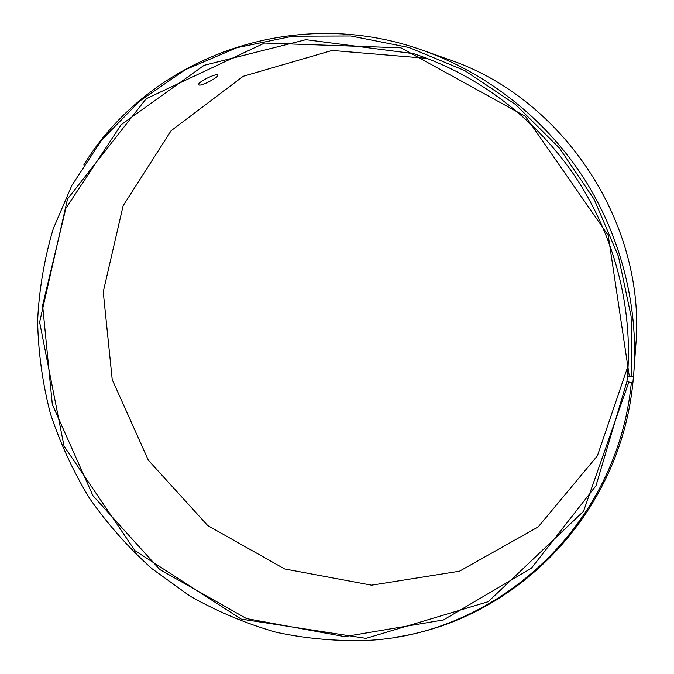 <?xml version="1.0" encoding="UTF-8"?>
<svg xmlns="http://www.w3.org/2000/svg" width="674" height="674" viewBox="0 0 674 674"><rect width="100%" height="100%" fill="white"/><g stroke="black" fill="none" stroke-linecap="round" stroke-linejoin="round"><path stroke-width="1.01" d="M627.46 376.075L626.93 381.518L596.01 485.684L531.339 568.258L443.458 619.945L344.574 636.618L246.541 618.589L159.805 569.564L92.886 495.592L52.328 404.467L42.614 305.305L65.841 208.367L121.168 124.715L204.087 65.327L305.844 39.682L413.659 53.676C478.338 74.898 536.993 119.357 576.11 177.953C614.873 236.776 633.038 308.144 627.443 376.067L629.347 376.598L608.226 235.394L525.535 116.45L400.963 47.82L264.553 43.052L146.157 98.749L67.51 199.007L39.623 322.18L64.03 446.095L135.011 550.7L241.182 619.086L366.024 638.362L488.246 601.68L583.482 511.372L628.834 382.091L631.361 382.36L633.012 381.703L633.417 376.21M626.93 381.518L628.834 382.091M629.347 376.598L631.892 376.817L631.1 316.342L618.42 256.356L594.215 199.453L559.454 148.12L515.644 104.563L464.74 70.593L409.008 47.5L350.868 35.983L292.718 36.185L236.852 47.711L185.291 69.725L139.754 101.016L101.597 140.133L71.832 185.468L53.271 228.705C44.299 258.841 39.075 289.584 37.609 320.95C38.258 352.342 42.521 383.228 50.415 413.634C60.272 443.458 73.373 471.792 89.735 498.625C107.781 524.347 128.507 547.692 151.894 568.654L189.975 596.06C217.281 611.562 246.035 623.635 276.222 632.279C306.948 638.834 338.07 641.505 369.579 640.3C497.656 633.282 617.755 525.931 631.361 382.36M631.892 376.817L633.543 376.159L633.863 372.099C638.556 304.808 620.417 234.476 582.437 176.083C544.112 117.916 486.906 73.154 423.356 50.542C292.364 3.025 148.263 58.983 83.803 164.936M393.186 637.545C513.082 621.083 620.055 516.587 633.012 381.703M633.863 372.099L635.734 346.225C646.737 224.493 563.793 97.789 447.822 59.177L423.356 50.542M427.013 58.368L332.055 50.457L243.204 76.288L171.112 130.722L123.14 205.705L103.24 291.859L112.229 379.681L148.356 460.241L207.744 525.585L284.639 568.957L371.559 585.175L459.466 571.215L538.197 526.908L597.408 455.809L628.151 365.62M199.437 85.101L198.754 84.789C196.715 82.439 216.885 72.64 217.778 75.193C219.303 76.693 203.051 85.64 199.437 85.101"/></g></svg>

